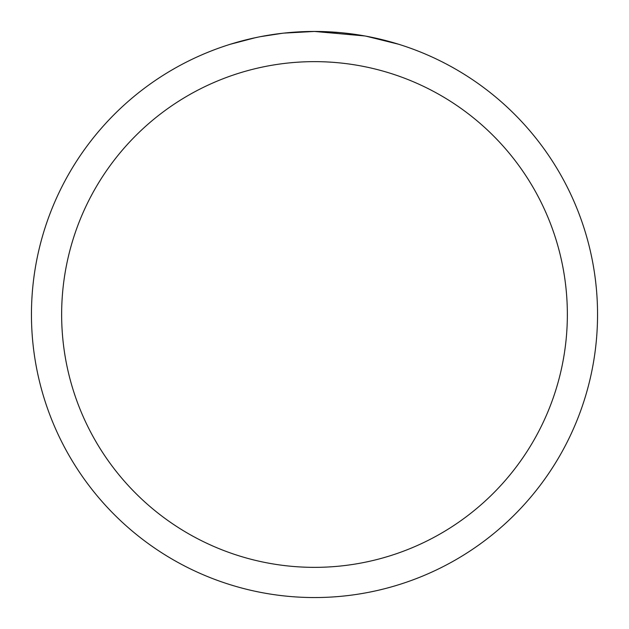<?xml version="1.0" encoding="UTF-8"?>
<svg xmlns="http://www.w3.org/2000/svg" width="629" height="629" viewBox="0 0 629 629"><rect width="100%" height="100%" fill="white"/><g stroke="black" fill="none" stroke-linecap="round" stroke-linejoin="round"><path stroke-width="0.94" d="M364.781 35.955L314.5 31.45L324.163 31.615M324.847 31.639L340.674 32.661M344.676 33.062L350.55 33.754M314.5 31.45A283.05 283.05 0 0 1 597.55 314.5A283.05 283.05 0 0 1 314.5 597.55A283.05 283.05 0 0 1 31.45 314.5A283.05 283.05 0 0 1 314.5 31.45L283.907 33.109L311.135 31.474M366.117 36.199L398.613 44.234M314.5 61.642A252.858 252.858 0 0 1 567.358 314.5A252.858 252.858 0 0 1 314.5 567.358A252.858 252.858 0 0 1 61.642 314.5A252.858 252.858 0 0 1 314.5 61.642M282.578 33.258L260.673 36.616M249.391 39.037L258.566 37.032M230.403 44.234L255.555 37.654M272.491 34.587L274.912 34.233M289.269 32.574L291.502 32.386M292.556 32.299L293.955 32.197"/></g></svg>
